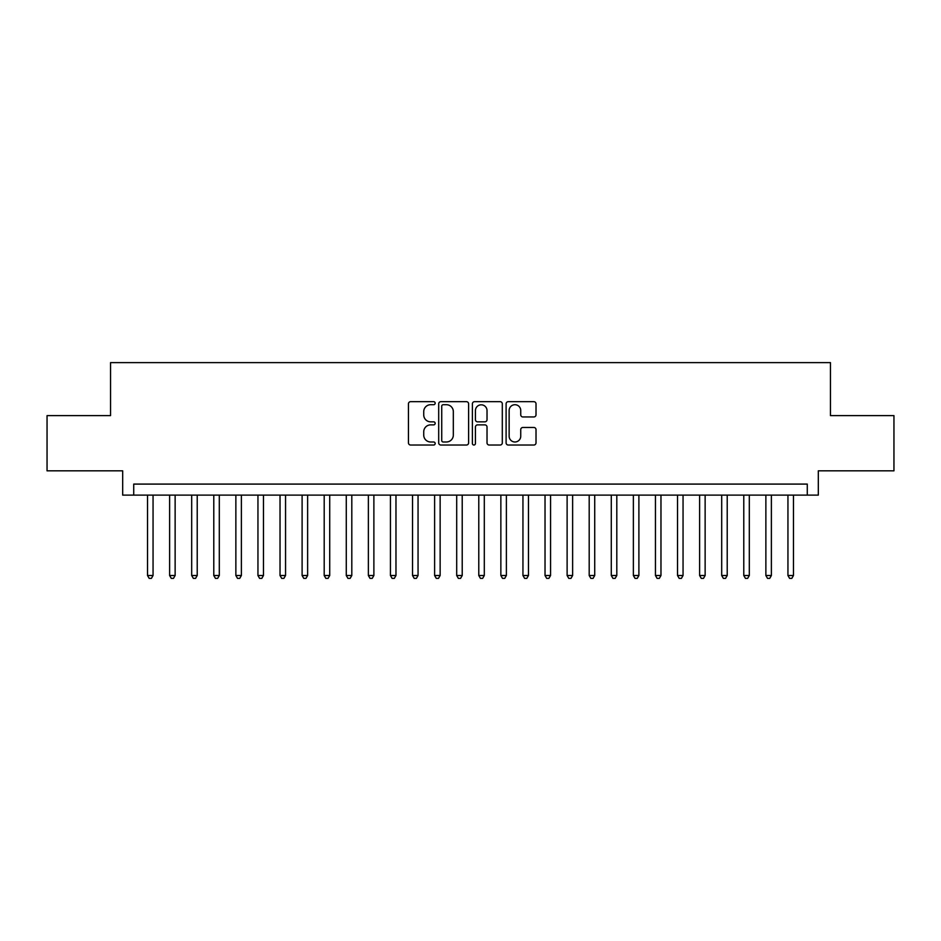 <?xml version="1.0" encoding="UTF-8"?>
<svg xmlns="http://www.w3.org/2000/svg" width="941" height="941" viewBox="0 0 941 941"><rect width="100%" height="100%" fill="white"/><g stroke="black" fill="none" stroke-linecap="round" stroke-linejoin="round"><path stroke-width="1.41" d="M435.165 403.195A1.517 1.517 0 0 0 433.648 401.678L410.617 401.678A2.164 2.164 0 0 0 408.453 403.842L408.453 442.858A2.164 2.164 0 0 0 410.617 445.022L433.648 445.022A1.517 1.517 0 0 0 435.165 443.505A1.517 1.517 0 0 0 433.648 441.988L430.672 441.988A6.94 6.94 0 0 1 423.732 435.06L423.732 431.801A6.94 6.94 0 0 1 430.672 424.873L433.648 424.873A1.517 1.517 0 0 0 435.165 423.356A1.517 1.517 0 0 0 433.648 421.839L430.672 421.839A6.94 6.94 0 0 1 423.732 414.899L423.732 411.652A6.94 6.94 0 0 1 430.672 404.712L433.648 404.712A1.517 1.517 0 0 0 435.165 403.195M533.853 416.957A2.164 2.164 0 0 0 536.017 414.793L536.017 403.842A2.164 2.164 0 0 0 533.853 401.678L508.269 401.678A2.164 2.164 0 0 0 506.105 403.842L506.105 442.858A2.164 2.164 0 0 0 508.269 445.022L533.853 445.022A2.164 2.164 0 0 0 536.017 442.858L536.017 429.637A2.164 2.164 0 0 0 533.853 427.473L522.902 427.473A2.164 2.164 0 0 0 520.738 429.637L520.738 436.201A5.799 5.799 0 0 1 514.939 441.988A5.799 5.799 0 0 1 509.14 436.201L509.14 410.511A5.799 5.799 0 0 1 514.939 404.712A5.799 5.799 0 0 1 520.738 410.511L520.738 414.793A2.164 2.164 0 0 0 522.902 416.957L533.853 416.957M807.272 495.119L818.317 495.119L818.317 470.829L893.95 470.829L893.95 415.628L830.456 415.628L830.456 362.626L110.544 362.626L110.544 415.628L47.05 415.628L47.05 470.829L122.683 470.829L122.683 495.119L807.272 495.119L807.272 484.086L133.728 484.086L133.728 495.119M468.606 403.842A2.164 2.164 0 0 0 466.43 401.678L440.858 401.678A2.164 2.164 0 0 0 438.694 403.842L438.694 442.858A2.164 2.164 0 0 0 440.858 445.022L466.43 445.022A2.164 2.164 0 0 0 468.606 442.858L468.606 403.842M474.57 401.678L500.142 401.678A2.164 2.164 0 0 1 502.306 403.842L502.306 442.858A2.164 2.164 0 0 1 500.142 445.022L489.191 445.022A2.164 2.164 0 0 1 487.026 442.858L487.026 427.038A2.164 2.164 0 0 0 484.862 424.873L477.605 424.873A2.164 2.164 0 0 0 475.428 427.038L475.428 443.505A1.517 1.517 0 0 1 473.911 445.022A1.517 1.517 0 0 1 472.394 443.505L472.394 403.842A2.164 2.164 0 0 1 474.57 401.678M443.246 404.712A1.517 1.517 0 0 0 441.729 406.23L441.729 440.47A1.517 1.517 0 0 0 443.246 441.988L446.387 441.988A6.94 6.94 0 0 0 453.327 435.06L453.327 411.652A6.94 6.94 0 0 0 446.387 404.712L443.246 404.712M487.026 410.617A5.799 5.799 0 0 0 481.227 404.818A5.799 5.799 0 0 0 475.428 410.617L475.428 419.662A2.164 2.164 0 0 0 477.605 421.839L484.862 421.839A2.164 2.164 0 0 0 487.026 419.662L487.026 410.617M147.525 495.119L147.525 575.504L153.054 575.504L153.054 495.119M153.054 575.504L151.395 578.374L149.184 578.374L147.525 575.504M169.615 495.119L169.615 575.504L175.132 575.504L175.132 495.119M175.132 575.504L173.473 578.374L171.274 578.374L169.615 575.504M191.693 495.119L191.693 575.504L197.222 575.504L197.222 495.119M197.222 575.504L195.563 578.374L193.352 578.374L191.693 575.504M213.783 495.119L213.783 575.504L219.3 575.504L219.3 495.119M219.3 575.504L217.642 578.374L215.442 578.374L213.783 575.504M235.862 495.119L235.862 575.504L241.39 575.504L241.39 495.119M241.39 575.504L239.732 578.374L237.52 578.374L235.862 575.504M257.952 495.119L257.952 575.504L263.468 575.504L263.468 495.119M263.468 575.504L261.81 578.374L259.598 578.374L257.952 575.504M280.03 495.119L280.03 575.504L285.546 575.504L285.546 495.119M285.546 575.504L283.9 578.374L281.688 578.374L280.03 575.504M302.108 495.119L302.108 575.504L307.636 575.504L307.636 495.119M307.636 575.504L305.978 578.374L303.767 578.374L302.108 575.504M324.198 495.119L324.198 575.504L329.715 575.504L329.715 495.119M329.715 575.504L328.056 578.374L325.857 578.374L324.198 575.504M346.276 495.119L346.276 575.504L351.805 575.504L351.805 495.119M351.805 575.504L350.146 578.374L347.935 578.374L346.276 575.504M368.366 495.119L368.366 575.504L373.883 575.504L373.883 495.119M373.883 575.504L372.224 578.374L370.025 578.374L368.366 575.504M390.444 495.119L390.444 575.504L395.973 575.504L395.973 495.119M395.973 575.504L394.314 578.374L392.103 578.374L390.444 575.504M412.534 495.119L412.534 575.504L418.051 575.504L418.051 495.119M418.051 575.504L416.392 578.374L414.193 578.374L412.534 575.504M434.613 495.119L434.613 575.504L440.141 575.504L440.141 495.119M440.141 575.504L438.482 578.374L436.271 578.374L434.613 575.504M456.703 495.119L456.703 575.504L462.219 575.504L462.219 495.119M462.219 575.504L460.561 578.374L458.349 578.374L456.703 575.504M478.781 495.119L478.781 575.504L484.297 575.504L484.297 495.119M484.297 575.504L482.651 578.374L480.439 578.374L478.781 575.504M500.859 495.119L500.859 575.504L506.387 575.504L506.387 495.119M506.387 575.504L504.729 578.374L502.518 578.374L500.859 575.504M522.949 495.119L522.949 575.504L528.466 575.504L528.466 495.119M528.466 575.504L526.807 578.374L524.607 578.374L522.949 575.504M545.027 495.119L545.027 575.504L550.556 575.504L550.556 495.119M550.556 575.504L548.897 578.374L546.686 578.374L545.027 575.504M567.117 495.119L567.117 575.504L572.634 575.504L572.634 495.119M572.634 575.504L570.975 578.374L568.776 578.374L567.117 575.504M589.195 495.119L589.195 575.504L594.724 575.504L594.724 495.119M594.724 575.504L593.065 578.374L590.854 578.374L589.195 575.504M611.285 495.119L611.285 575.504L616.802 575.504L616.802 495.119M616.802 575.504L615.143 578.374L612.944 578.374L611.285 575.504M633.364 495.119L633.364 575.504L638.892 575.504L638.892 495.119M638.892 575.504L637.233 578.374L635.022 578.374L633.364 575.504M655.454 495.119L655.454 575.504L660.97 575.504L660.97 495.119M660.97 575.504L659.312 578.374L657.1 578.374L655.454 575.504M677.532 495.119L677.532 575.504L683.048 575.504L683.048 495.119M683.048 575.504L681.402 578.374L679.19 578.374L677.532 575.504M699.61 495.119L699.61 575.504L705.138 575.504L705.138 495.119M705.138 575.504L703.48 578.374L701.268 578.374L699.61 575.504M721.7 495.119L721.7 575.504L727.217 575.504L727.217 495.119M727.217 575.504L725.558 578.374L723.358 578.374L721.7 575.504M743.778 495.119L743.778 575.504L749.307 575.504L749.307 495.119M749.307 575.504L747.648 578.374L745.437 578.374L743.778 575.504M765.868 495.119L765.868 575.504L771.385 575.504L771.385 495.119M771.385 575.504L769.726 578.374L767.527 578.374L765.868 575.504M787.946 495.119L787.946 575.504L793.475 575.504L793.475 495.119M793.475 575.504L791.816 578.374L789.605 578.374L787.946 575.504"/></g></svg>
